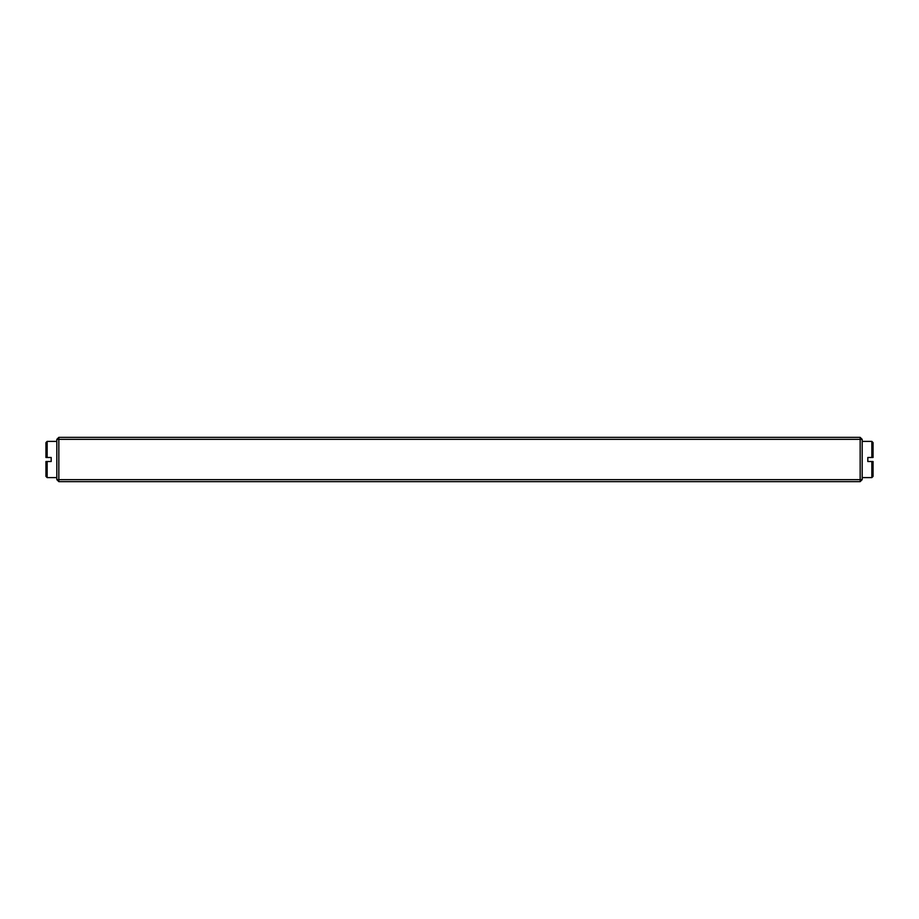 <?xml version="1.0" encoding="UTF-8"?>
<svg xmlns="http://www.w3.org/2000/svg" width="919" height="919" viewBox="0 0 919 919"><rect width="100%" height="100%" fill="white"/><g stroke="black" fill="none" stroke-linecap="round" stroke-linejoin="round"><path stroke-width="1.38" d="M860.161 481.648L58.839 481.648L56.817 479.638L56.817 439.362L58.839 437.352L860.161 437.352L860.161 439.362L58.839 439.362L58.839 479.638L860.161 479.638L860.161 439.362L862.183 439.362L862.183 479.638L860.161 479.638L860.161 481.648L862.183 479.638M58.839 437.352L58.839 439.362L56.817 439.362M58.839 481.648L58.839 479.638L56.817 479.638M862.183 439.362L860.161 437.352M871.844 457.49L871.844 441.384L873.05 442.59L873.05 457.49L867.812 457.49L867.812 461.51L873.05 461.51L873.05 476.41L871.844 477.616L871.844 461.51M45.95 457.49L45.95 442.59L47.156 441.384L47.156 457.49L45.95 457.49M47.156 461.51L47.156 477.616L45.95 476.41L45.95 461.51L51.188 461.51L51.188 457.49L47.156 457.49M871.844 441.384L862.183 441.384M871.844 477.616L862.183 477.616M47.156 477.616L56.817 477.616M47.156 441.384L56.817 441.384"/></g></svg>
